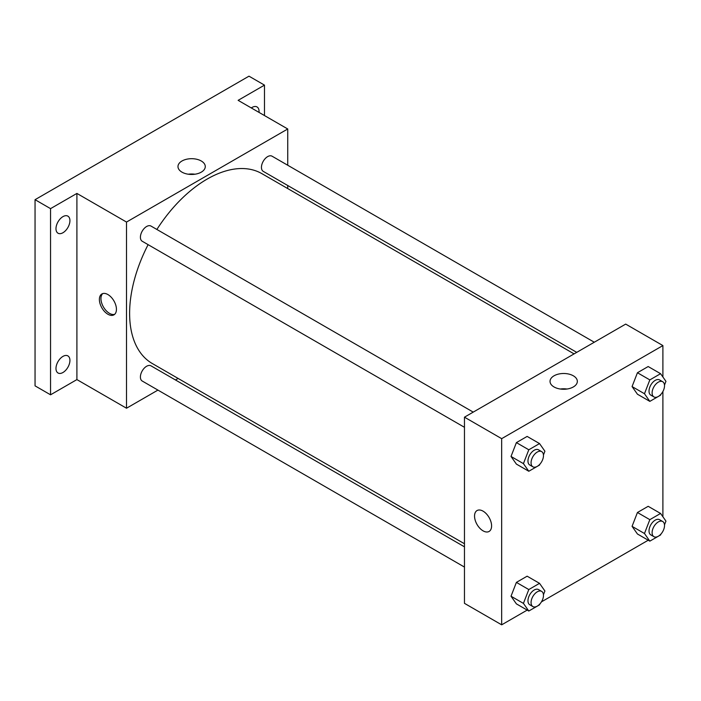 <?xml version="1.0" encoding="UTF-8"?>
<svg xmlns="http://www.w3.org/2000/svg" width="701" height="701" viewBox="0 0 701 701"><rect width="100%" height="100%" fill="white"/><g stroke="black" fill="none" stroke-linecap="round" stroke-linejoin="round"><path stroke-width="1.05" d="M157.927 390.098L126.513 408.227L76.908 379.591L50.551 394.803L35.05 385.857L35.05 199.689L248.986 76.172L264.487 85.128L264.487 115.551M178.124 378.435L175.469 379.968M62.959 372.503A9.867 5.696 -60 0 1 58.025 372.993A9.867 5.696 -60 0 1 56.509 365.081A9.867 5.696 -60 0 1 62.959 356.388A9.867 5.696 -60 0 1 67.883 355.898A9.867 5.696 -60 0 1 69.399 363.81A9.867 5.696 -60 0 1 62.959 372.503M62.959 232.732A9.867 5.696 -60 0 1 58.025 233.223A9.867 5.696 -60 0 1 56.509 225.319A9.867 5.696 -60 0 1 62.959 216.618A9.867 5.696 -60 0 1 67.883 216.136A9.867 5.696 -60 0 1 69.399 224.04A9.867 5.696 -60 0 1 62.959 232.732M76.908 379.591L76.908 193.423L50.551 208.635L35.05 199.689M50.551 394.803L50.551 208.635M126.513 408.227L126.513 222.059L76.908 193.423M126.513 222.059L287.743 128.984L238.13 100.339L264.487 85.128M181.971 172.148A13.652 7.886 180 0 1 177.975 166.575A13.652 7.886 180 0 1 191.627 158.689A13.652 7.886 180 0 1 205.279 166.575A13.652 7.886 180 0 1 196.85 173.857A13.652 7.886 180 0 1 181.971 172.148M251.291 107.936A9.867 5.696 -60 0 1 252.088 107.428A9.867 5.696 -60 0 1 257.013 106.938A9.867 5.696 -60 0 1 259.019 112.397M148.113 244.658A109.619 63.292 120 0 0 129.615 313.356A109.619 63.292 120 0 0 152.319 363.539L464.465 543.757M574.084 353.891L261.937 173.673A109.619 63.292 120 0 0 156.875 229.464M287.743 128.984L287.743 165.252M287.743 185.502L287.743 188.569M594.282 342.228L272.032 156.183A8.771 5.065 120 0 0 265.276 158.531A8.771 5.065 120 0 0 261.447 167.355A8.771 5.065 120 0 0 263.261 171.377L576.739 352.358M464.465 546.824L150.987 365.834A8.771 5.065 120 0 0 144.231 368.183A8.771 5.065 120 0 0 140.402 377.015A8.771 5.065 120 0 0 142.224 381.029L464.465 567.074M464.465 427.303L142.224 241.258A8.771 5.065 -60 0 1 142.224 231.128A8.771 5.065 -60 0 1 150.987 226.064L473.236 412.118M116.436 309.325A12.057 6.957 60 0 1 113.939 314.845A12.057 6.957 60 0 1 101.882 307.888A12.057 6.957 60 0 1 101.882 293.964A12.057 6.957 60 0 1 111.179 297.198A12.057 6.957 60 0 1 116.436 309.325M114.675 314.311A12.057 6.957 60 0 1 103.441 306.985A12.057 6.957 60 0 1 102.714 293.596M188.315 174.216A13.652 7.886 180 0 1 194.931 174.216M527.187 610.098L501.671 624.828L464.465 603.342L464.465 417.174L625.695 324.099L662.901 345.575L662.901 376.989M662.901 531.262L662.48 531.989M648.223 540.217L541.435 601.87M637.437 394.216L632.065 386.575L637.437 372.739L648.18 366.535L637.437 372.739L632.065 386.575L637.437 394.216L649.836 401.375L644.473 393.734L649.836 379.898L660.579 373.694L665.95 381.335L664.487 385.112M516.392 603.868L511.02 596.227L516.392 582.391L527.134 576.187L516.392 582.391L511.02 596.227L516.392 603.868L528.799 611.027L523.428 603.386L528.799 589.55L539.533 583.346L544.905 590.987L543.441 594.763M662.901 391.491L662.901 516.76M501.671 624.828L501.671 438.66L662.901 345.575M637.437 533.987L632.065 526.346L637.437 512.501L648.18 506.306L637.437 512.501L632.065 526.346L637.437 533.987L649.836 541.146L644.473 533.505L649.836 519.66L660.579 513.465L665.95 521.106L664.487 524.883M516.392 464.097L511.02 456.456L516.392 442.62L527.134 436.416L516.392 442.62L511.02 456.456L516.392 464.097L528.799 471.256L523.428 463.624L528.799 449.779L539.533 443.575L544.905 451.216L543.441 454.993M501.671 438.66L464.465 417.174M554.027 386.952A13.652 7.886 180 0 1 550.031 381.379A13.652 7.886 180 0 1 563.683 373.493A13.652 7.886 180 0 1 577.335 381.379A13.652 7.886 180 0 1 568.905 388.661A13.652 7.886 180 0 1 554.027 386.952M491.594 525.925A12.057 6.957 60 0 1 489.096 531.446A12.057 6.957 60 0 1 477.039 524.479A12.057 6.957 60 0 1 477.039 510.556A12.057 6.957 60 0 1 486.336 513.789A12.057 6.957 60 0 1 491.594 525.925M489.105 531.446A12.057 6.957 60 0 1 477.048 524.479A12.057 6.957 60 0 1 477.048 510.556M560.371 389.02A13.652 7.886 180 0 1 566.995 389.02M539.866 464.211L539.533 465.061L528.799 471.256M541.654 451.61L538.552 449.823A8.771 5.065 120 0 0 531.796 452.171A8.771 5.065 120 0 0 527.967 460.995A8.771 5.065 120 0 0 529.781 465.017L532.883 466.805A8.771 5.065 120 0 0 541.654 461.74A8.771 5.065 120 0 0 541.654 451.61A8.771 5.065 120 0 0 534.898 453.968A8.771 5.065 120 0 0 531.069 462.791A8.771 5.065 120 0 0 532.883 466.805M523.428 463.624L511.02 456.456M528.799 449.779L516.392 442.62M539.533 443.575L527.134 436.416M660.912 394.321L660.579 395.171L649.836 401.375M662.699 381.73L659.597 379.942A8.771 5.065 120 0 0 652.833 382.29A8.771 5.065 120 0 0 649.012 391.114A8.771 5.065 120 0 0 650.826 395.127L653.928 396.924A8.771 5.065 120 0 0 662.699 391.859A8.771 5.065 120 0 0 662.699 381.73A8.771 5.065 120 0 0 655.934 384.078A8.771 5.065 120 0 0 652.105 392.902A8.771 5.065 120 0 0 653.928 396.924M644.473 393.734L632.065 386.575M649.836 379.898L637.437 372.739M660.579 373.694L648.18 366.535M539.866 603.982L539.533 604.832L528.799 611.027M541.654 591.381L538.552 589.594A8.771 5.065 120 0 0 531.796 591.942A8.771 5.065 120 0 0 527.967 600.766A8.771 5.065 120 0 0 529.781 604.779L532.883 606.575A8.771 5.065 120 0 0 541.654 601.511A8.771 5.065 120 0 0 541.654 591.381A8.771 5.065 120 0 0 534.898 593.729A8.771 5.065 120 0 0 531.069 602.562A8.771 5.065 120 0 0 532.883 606.575M523.428 603.386L511.02 596.227M528.799 589.55L516.392 582.391M539.533 583.346L527.134 576.187M660.912 534.092L660.579 534.942L649.836 541.146M662.699 521.5L659.597 519.713A8.771 5.065 120 0 0 652.833 522.061A8.771 5.065 120 0 0 649.012 530.885A8.771 5.065 120 0 0 650.826 534.898L653.928 536.686A8.771 5.065 120 0 0 662.699 531.63A8.771 5.065 120 0 0 662.699 521.5A8.771 5.065 120 0 0 655.934 523.849A8.771 5.065 120 0 0 652.105 532.672A8.771 5.065 120 0 0 653.928 536.686M644.473 533.505L632.065 526.346M649.836 519.66L637.437 512.501M660.579 513.465L648.18 506.306"/></g></svg>
